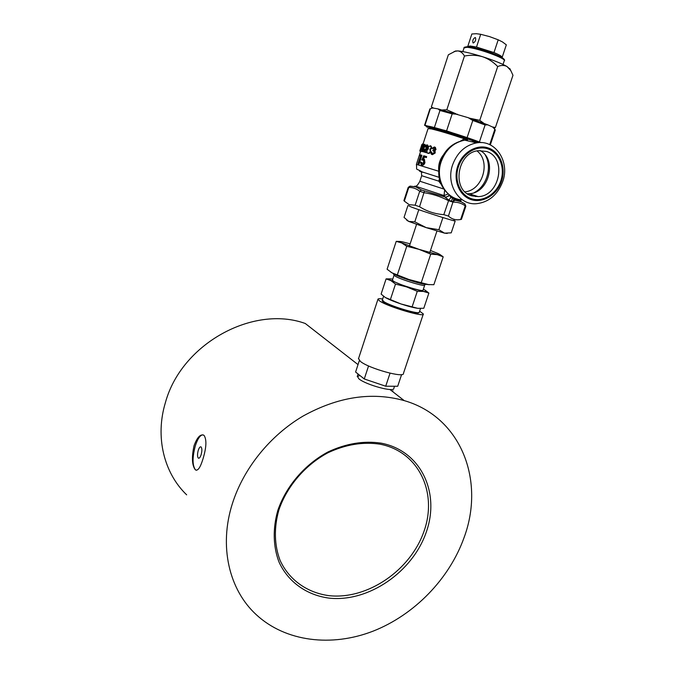 <?xml version="1.0" encoding="UTF-8"?>
<svg xmlns="http://www.w3.org/2000/svg" width="674" height="674" viewBox="0 0 674 674"><rect width="100%" height="100%" fill="white"/><g stroke="black" fill="none" stroke-linecap="round" stroke-linejoin="round"><path stroke-width="1.01" d="M202.925 459.095C206.48 447.443 206.834 439.515 204.003 435.32C200.54 433.711 197.221 437.173 194.045 445.708C191.542 457.393 191.972 465.422 195.334 469.795C197.752 471.278 200.279 467.705 202.925 459.095M203.009 434.848C200.245 434.957 197.667 438.648 195.3 445.918C192.275 457.511 192.326 465.481 195.443 469.812L196.345 470.267M201.138 454.689C202.124 450.906 202.107 448.32 201.096 446.938C200.136 446.441 199.192 447.587 198.249 450.358C197.271 454.124 197.288 456.711 198.299 458.101C199.251 458.598 200.195 457.461 201.138 454.689M358.029 364.617L305.271 323.495C253.491 304.614 181.441 343.563 165.425 402.555C154.944 436.878 163.875 472.979 186.664 494.842M464.041 537.675C449.415 578.68 414.611 614.789 373.194 631.108C331.819 647.225 285.608 641.96 256.103 614.536C228.992 589.59 218.747 546.159 232.404 503.562C243.575 468.295 270.122 435.497 303.039 416.077C338.011 396.75 371.728 391.594 404.189 400.6C461.083 416.97 485.339 480.528 464.041 537.675M426.28 532.115C440.392 492.5 420.77 450.569 381.046 443.138C363.69 440.585 346.006 443.526 327.994 451.959C304.901 464.352 286.206 486.047 277.873 510.26C272.608 528.509 273.088 546.648 279.078 562.2C288.312 582.21 306.956 595.226 329.123 598.124C368.686 602.463 412.699 571.838 426.28 532.115M424.056 531.137C437.856 492.374 418.596 451.378 379.757 444.141C362.789 441.655 345.509 444.537 327.918 452.776C305.356 464.891 287.107 486.072 278.96 509.721C273.812 527.548 274.276 545.266 280.123 560.473C289.138 580.044 307.344 592.791 329.022 595.656C367.701 599.944 410.786 570.002 424.056 531.137M467.133 139.931L464.723 140.175C453.56 142.433 445.716 149.603 441.2 161.667C434.797 179.655 446.154 199.563 462.305 199.807M488.229 148.971C499.577 152.897 505.315 167.927 500.765 181.011C496.376 194.154 482.803 202.444 471.505 198.712C460.14 195.174 453.872 180.169 458.438 166.697C462.836 153.175 476.948 144.851 488.229 148.971M471.623 195.831L478.169 196.623C499.855 196.336 507.286 157.623 486.535 151.456L478.304 150.673C456.812 152.56 451.437 190.666 471.623 195.831M457.638 166.427C462.196 152.391 476.847 143.764 488.54 148.044C500.31 152.122 506.25 167.708 501.532 181.272C496.982 194.896 482.913 203.489 471.193 199.622C459.415 195.957 452.903 180.405 457.638 166.427M502.661 181.761C510.184 161.836 495.584 139.282 476.602 142.871C465.245 145.196 457.25 152.518 452.616 164.835C445.607 184.297 458.986 205.41 476.451 203.708C488.776 202.251 497.513 194.929 502.661 181.761M480.014 150.513C497.665 159.443 488.852 193.463 469.07 193.708L467.343 193.733M429.431 128.262L432.447 128.313C440.569 129.998 466.391 138.153 477.976 142.703M460.502 141.068L464.378 138.793C450.021 134.008 439.027 130.722 431.385 128.928L428.049 128.633M453.914 198.746L460.898 200.869M415.858 186.201C414.721 185.864 414.687 185.881 415.774 186.268L444.056 195.578L444.621 190.237M408.84 205.764L410.997 206.893C422.076 211.232 462.204 223.827 453.779 220.339M410.07 186.167L408.789 187.473L404.333 201.122L409.177 204.677L415.142 205.208L419.717 191.264C416.439 188.619 412.8 187.355 408.789 187.473L408.2 187.414L403.911 200.557M404.333 201.122L403.903 200.582M410.264 186.142L415.866 186.925L421.461 189.992L444.832 196.926L443.88 195.536M441.066 184.221L438.774 181.154L439.372 178.981M421.368 149.426L420.205 151.187L420.424 149.653L420.509 150.513L421.208 149.384L421.857 145.458L422.691 143.848L423.542 144.135L423.297 145.803L422.463 145.525L422.446 144.573L421.958 145.432L422.817 145.719L422.547 147.362L421.705 147.084L421.705 149.544M424.553 144.236L422.96 147.353L423.415 147.429L423.457 149.662L421.823 151.591L421.789 149.266L424.553 144.236L425.42 144.944L423.811 147.564M423.938 147.606L424.232 149.931L423.592 151.237M423.272 151.591L421.823 151.591M419.06 164.111L418.268 163.849L421.14 155.045L421.932 155.306L419.06 164.111L417.947 163.757L420.525 155.863L420.037 155.736L420.517 155.896M426.954 145.828L425.943 147.218L424.873 146.873L426.853 144.826L427.417 147.277L428.116 147.522L424.923 151.431M426.954 144.859L427.847 145.205L428.285 146.671M426.701 152.021L426.474 152.712L423.146 151.734L427.013 147.227L426.65 145.567M430.45 149.527L430.829 151.709L430.239 151.498L429.355 152.855L429.945 153.074L428.361 153.461L427.257 153.015L426.836 150.572L428.394 148.887L428.201 147.185L430.214 145.752L431.672 148.246L430.45 149.527L429.844 149.308L430.239 151.498M430.341 145.803L431.175 146.14L431.672 148.246M434.494 147.859L433.121 148.651L432.068 148.297L434.385 146.966L434.907 147.235L436.002 149.535L434.823 150.799L435.21 152.981L432.413 154.666L431.335 154.211L430.686 151.802L431.739 152.155L432.152 153.756L434.182 152.703L433.694 151.069L432.826 150.639L433.07 149.898L434.991 149.19L434.326 147.766M434.612 147.058L435.387 147.412L436.002 149.535M423.415 160.109L421.764 160.041L423.727 155.761L426.002 156.427L425.698 157.337L423.786 156.781L422.75 159.022L423.794 159.216L424.275 162.476C423.499 164.38 422.497 165.223 421.275 164.995L420.584 162.055L421.595 164.094L423.752 162.282L423.382 160.083L421.764 160.041M426.002 156.427L426.659 156.654L426.356 157.564L424.502 157.017L423.55 159.081M423.845 159.233L424.477 159.443L424.923 162.695C424.173 164.582 423.196 165.433 421.983 165.231L421.275 164.995M421.006 162.173L421.739 162.426L421.756 163.782M438.681 169.806C438.37 164.439 439.844 159.586 443.121 155.239M454.057 198.796L455.068 200.203L461.336 201.855L464.866 203.885M464.866 203.919L465.852 206.185L461.437 219.336L460.637 219.513L465.229 205.848C461.715 203.278 457.663 202.04 453.08 202.133L448.48 200.658C440.813 196.639 432.708 194.002 424.157 192.739L419.717 191.264L421.461 189.992M453.931 199.277L455.068 200.203L453.139 201.475L448.421 216.076C451.892 219.252 455.961 220.39 460.637 219.513M448.421 216.076L443.821 214.644L448.783 200.085L444.832 196.926C446.66 197.187 448.134 196.496 449.272 194.837M424.485 190.995L419.557 206.724C426.937 211.383 435.025 214.029 443.821 214.644M419.557 206.724L415.142 205.208M467.646 139.906L464.378 138.793L465.136 140.116M421.41 172.426L421.68 175.703L438.774 181.154L439.718 180.354M465.852 206.185L465.229 205.848L465.035 204.087L461.336 201.855M408.2 187.414L409.792 186.243L417.349 186.816M453.88 198.451L453.139 201.475L451.184 201.29L448.783 200.085L450.906 197.499L453.88 198.451L454.411 197.929M462.987 140.453L462.853 139.99L463.746 140.31M449.55 195.047L450.906 197.499M448.218 193.986L444.056 195.578M450.03 195.393L445.455 197.457M453.914 199.226L454.958 200.498M453.897 199.116L454.343 199.757L454.04 198.358M422.362 144.194L421.747 145.795M421.562 145.736L421.023 147.227L421.469 147.379M421.023 147.227L420.542 149.013L421.25 149.24M420.542 149.013L419.759 151.018L420.197 151.161M419.759 151.018L420.635 151.355L416.389 164.372L438.622 171.204M419.986 150.31L420.829 147.775L420.02 150.251M421.098 147.042L421.823 144.8M421.781 144.843L421.14 146.797M420.618 149.308L421.174 149.485M422.691 143.848L422.75 145.121L423.584 145.399M421.958 145.432L421.747 146.351L422.598 146.637M421.747 146.351L421.705 147.084M420.273 151.237L421.124 151.515M424.628 144.674L425.42 144.944M423.255 147.345L424.064 147.623M423.457 149.662L424.232 149.931M422.076 150.866L423.162 149.628L422.969 148.061L421.983 149.342L422.076 150.866M423.289 148.617L422.8 149.611L421.983 149.342M427.417 147.277L424.131 151.22L426.701 151.979M426.019 151.743L425.783 152.476L426.474 152.712M425.783 152.476L423.146 151.734M426.591 145.55L425.184 146.957L425.943 147.218M429.355 152.855L427.729 153.234M431.074 148.027L429.844 149.308M435.547 149.358L434.342 150.614L434.823 150.799M434.342 150.614L435.269 151.608M434.806 151.431L435.21 152.981M434.764 152.813L431.899 154.481M431.183 151.953L431.849 153.268M431.301 153.074L431.689 153.529M434.149 147.707L432.573 148.448L433.121 148.651M432.573 148.448L432.068 148.297M420.037 155.736L420.509 154.877L421.14 155.045M424.923 162.695L424.275 162.476M424.123 159.275L423.424 159.03M424.502 157.017L423.786 156.781M426.356 157.564L425.698 157.337M433.702 108.126L431.335 107.023L448.345 54.805L455.439 51.114L457.756 50.904C460.553 51.283 462.794 52.993 464.453 56.035C470.562 54.821 476.602 55.049 482.576 56.726C488.364 58.748 493.402 62.033 497.707 66.558C501.102 65.117 504.186 65.083 506.949 66.473L510.732 70.467L512.973 75.277L495.398 127.538L492.323 126.923M455.961 113.796L446.82 109.786L442.38 109.955M446.82 109.786L464.453 56.035M431.335 107.023L432.607 107.975L431.377 108.388M493.646 127.605L495.398 127.538M483.688 123.199L479.762 120.334L497.707 66.558M479.762 120.334L469.913 118.262M510.151 69.287L506.949 66.473C501.608 63.482 493.486 60.23 482.576 56.726C471.657 53.33 463.383 51.392 457.756 50.904L454.141 51.502M427.038 126.485L426.954 126.164C427.215 124.783 465.38 136.375 480.924 142.602M481.312 142.618L446.584 130.857L424.957 125.313L426.92 126.847M494.337 128.742L494.362 128.119L492.913 127.192L487.841 124.858L468.261 117.706L438.007 108.902L432.615 107.966L430.349 108.75L424.957 125.313M489.695 144.64L494.817 129.4L492.913 127.192M487.841 124.858L485.095 124.96L479.45 141.826M467.141 137.462L472.794 120.469L468.261 117.706M457.486 114.26L452.178 113.864L446.584 130.857M434.435 127.361L439.954 110.494L438.007 108.902M432.994 108L432.312 108.126M452.178 113.864L439.954 110.494M430.349 108.75L429.844 109.095M485.095 124.96L472.794 120.469M490.301 144.927L495.264 130.183L494.817 129.4M454.546 220.811L455.194 220.988L451.218 232.85L444.495 233.145L426.212 227.635L438.884 229.708L444.495 233.145L447.258 233.448M443.585 217.786L442.911 217.601L438.884 229.708M442.911 217.601L441.613 217.171M420.079 210.136L418.781 209.715L414.805 221.822L426.212 227.635L408.764 221.443L414.805 221.822M418.781 209.715L418.192 209.488M407.93 205.545L404.046 217.407L408.764 221.443L406.734 220.246M419.616 311.152L423.339 313.974C425.134 317.673 389.016 307.117 380.077 301.286L377.92 299.332C377.92 298.624 379.504 298.506 382.689 298.978M423.23 314.295L403.448 373.379C404.762 378.426 368.813 368.484 360.379 361.407L358.568 358.492M357.363 376.202L358.812 378.754C365.628 384.795 394.753 392.715 393.827 388.325L394.526 386.244M359.36 360.531L355.602 372.031L364.272 378.965L385.713 386.219L397.702 386.261L401.611 374.567M390.044 373.194L385.713 386.219M368.552 365.948L364.272 378.965M426.448 284.369C424.173 285.195 400.786 277.899 394.711 274.453L393.169 273.433M424.713 285.127C426.002 287.183 401.856 279.954 395.604 276.399L394.054 275.228L392.453 280.106M424.662 285.296L423.036 290.165C424.3 292.297 400.162 285.102 393.936 281.471L392.394 280.274M418.546 308.406L417.762 308.321C413.726 307.757 408.141 306.308 400.996 303.966C393.894 301.573 388.721 299.433 385.461 297.571L390.389 299.576L395.495 284.083L391.004 280.679L386.092 278.876L390.558 278.868M420.509 308.481L419.295 312.113C420.719 315.095 391.426 306.535 384.079 301.784L382.369 299.938M390.389 299.576L400.996 303.966L417.762 308.321L423.794 308.279L428.883 293.064L423.398 291.421L417.29 291.32L406.641 286.913L395.495 284.083M412.134 306.813L417.29 291.32M385.191 297.411L381.113 294.083L386.092 278.876M425.26 290.275L428.883 293.064M423.348 289.222L424.157 289.635C426.145 290.705 426.726 291.345 425.917 291.556L423.398 291.421L406.641 286.913L389.707 279.87C388.485 278.876 389.37 278.615 392.352 279.087L392.765 279.154M473.333 42.984C475.372 41.729 476.088 39.951 475.482 37.668L475.128 37.533C473.081 38.806 472.373 40.575 472.988 42.85L472.988 42.85M467.731 46.573L470.081 45.992L476.501 47.054L493.966 52.572C499.451 54.838 502.172 56.448 502.138 57.408L506.334 44.838L502.442 41.923L498.204 39.808L489.594 36.623L480.705 34.298L476.383 33.717L471.851 33.978L467.689 46.683M493.966 52.572L498.204 39.808M476.501 47.054L480.705 34.298M480.731 34.307L489.594 36.623M406.759 246.271L419.026 249.355L430.737 254.165L437.308 254.654L443.197 256.819L433.854 284.714L427.333 284.529L409.042 279.533L391.914 272.802L387.095 269.238L396.219 241.359L401.712 242.935L406.759 246.271L397.399 274.731M430.737 254.165L421.258 282.633M443.197 256.819L440.08 254.612M399.909 241.477L396.219 241.359M430.475 250.492L437.856 253.432C440.543 254.662 441.023 255.185 439.296 255.008L419.026 249.355L401.123 242.657C398.612 241.376 399.235 241.14 402.976 241.958L410.137 243.836M429.102 284.748L409.042 279.533C401.241 276.921 395.537 274.672 391.914 272.802L390.861 272.186M478.414 142.669C465.212 137.614 438.757 129.307 430.29 127.546L426.836 127.1L427.156 126.114M419.026 312.483L419.051 312.567C418.815 313.579 414.957 313.107 407.484 311.144C396.009 308.102 381.914 302.238 382.217 300.697L382.369 300.393M357.321 376.614L359.865 375.443M392.934 390.735L392.462 391.459M417.88 312.643C415.9 314.16 391.08 306.569 384.812 302.508L383.194 301.202M475.65 196.623L476.552 196.109M416.372 164.414L416.389 164.372C417.391 171.575 414.24 167.228 422.421 172.047M439.044 177.304L422.194 171.937C418.444 170.792 418.697 170.943 422.952 172.384M464.976 191.829C482.609 190.43 491.236 161.448 476.956 150.917M485.347 155.189C492.408 167.211 486.754 186.159 474.344 192.562M421.688 175.695L419.868 181.23L443.719 189.006M452.717 198.215L451.184 201.29M425.724 149.594L426.448 149.839M464.015 47.972L466.728 47.315C476.307 47.584 507.53 58.874 504.228 60.837L503.023 64.443M467.579 46.7L467.79 46.717C476.889 46.953 506.511 57.635 503.68 59.624M389.968 389.513L404.189 400.6M198.99 458.219L198.299 458.101M450.325 195.595C439.751 187.262 436.423 175.889 440.333 161.465C444.815 149.434 452.945 142.34 464.723 140.175L476.602 142.871M472.617 194.845L470.469 195.401M478.169 196.623L469.07 193.708M430.138 127.883L429.009 128.49M460.325 199.614L460.932 200.936M419.868 181.23C418.209 184.364 416.844 186.041 415.774 186.268M428.1 128.49L423.045 143.983M459.82 200.608L461.328 201.855M472.457 141.65L473.241 142.113M421.949 144.421L421.082 147.084M421.006 147.311L420.77 148.044M420.138 149.982L419.877 150.791M423.601 144.169L422.758 143.891M424.216 147.699L423.415 147.429M427.847 145.205L427.131 144.961M431.175 146.14L430.56 145.921M435.387 147.412L434.907 147.235M421.368 163.984L421.814 164.136M423.794 159.216L424.477 159.443M509.78 68.537L510.732 70.467M455.885 50.879L455.439 51.114M424.544 125.364L429.919 108.859M494.362 128.119L495.104 129.627M436.954 231.022L429.742 252.683M416.557 224.358L409.421 246.027M377.92 299.332L358.425 358.93M357.237 376.589L358.079 374.019M383.573 296.282L382.293 300.183M394.063 275.127L393.237 273.501M425.917 291.556L427.08 292.348M462.827 51.595L464.108 47.686C463.611 47.382 464.681 47.054 467.335 46.691C473.123 47.197 480.874 49.16 490.571 52.58C499.417 55.723 506.157 59.632 504.329 60.593M439.296 255.008L439.768 255.336"/></g></svg>

